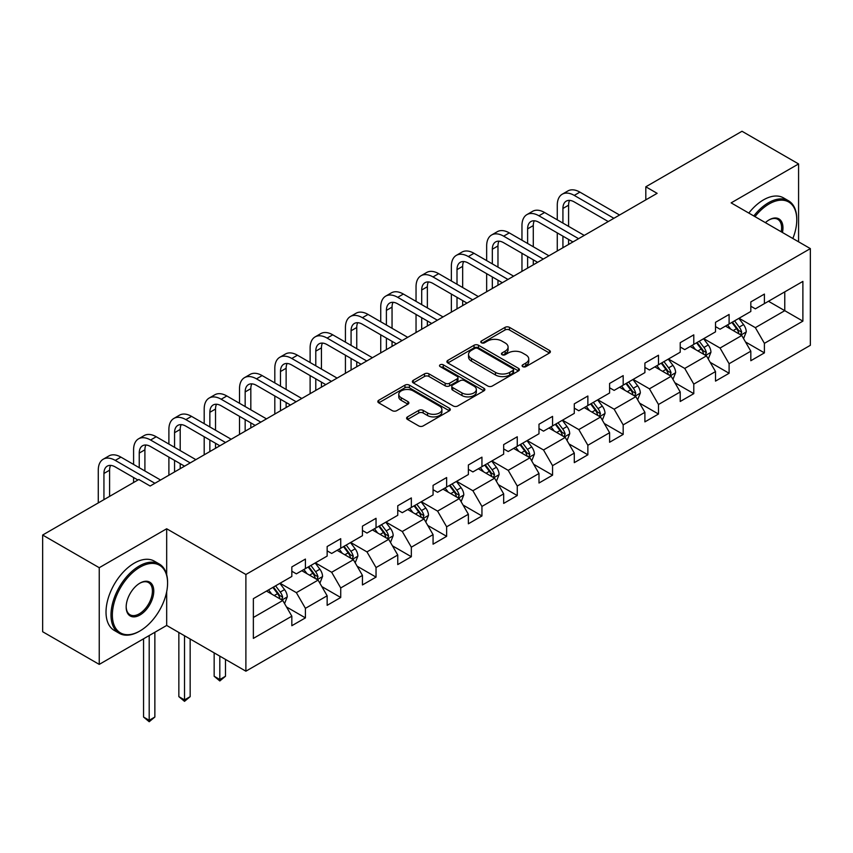 <?xml version="1.0" encoding="UTF-8"?>
<svg xmlns="http://www.w3.org/2000/svg" width="853" height="853" viewBox="0 0 853 853"><rect width="100%" height="100%" fill="white"/><g stroke="black" fill="none" stroke-linecap="round" stroke-linejoin="round"><path stroke-width="1.28" d="M522.75 366.641A2.196 1.269 0 0 0 525.864 366.641L549.471 353.014A3.145 1.813 0 0 0 550.388 351.724A3.145 1.813 0 0 0 549.471 350.444L509.476 327.36A3.145 1.813 0 0 0 505.04 327.36L481.433 340.987A2.196 1.269 0 0 0 480.783 341.882A2.196 1.269 0 0 0 481.433 342.778A2.196 1.269 0 0 0 484.547 342.778L487.596 341.019A10.055 5.8 0 0 1 501.809 341.019L505.147 342.938A10.055 5.8 0 0 1 508.089 347.043A10.055 5.8 0 0 1 505.147 351.148L502.097 352.918A2.196 1.269 0 0 0 501.447 353.814A2.196 1.269 0 0 0 502.097 354.709A2.196 1.269 0 0 0 505.2 354.709L508.26 352.95A10.055 5.8 0 0 1 522.473 352.95L525.811 354.869A10.055 5.8 0 0 1 528.753 358.974A10.055 5.8 0 0 1 525.811 363.079L522.75 364.839A2.196 1.269 0 0 0 522.111 365.745A2.196 1.269 0 0 0 522.75 366.641L522.75 364.839M407.51 416.882A3.145 1.813 0 0 0 406.593 418.162A3.145 1.813 0 0 0 407.51 419.452L418.727 425.924A3.145 1.813 0 0 0 423.173 425.924L449.382 410.794A3.145 1.813 0 0 0 450.309 409.504A3.145 1.813 0 0 0 449.382 408.224L409.397 385.14A3.145 1.813 0 0 0 404.951 385.14L378.743 400.27A3.145 1.813 0 0 0 377.826 401.56A3.145 1.813 0 0 0 378.743 402.84L392.295 410.666A3.145 1.813 0 0 0 396.73 410.666L407.958 404.183A3.145 1.813 0 0 0 408.875 402.904A3.145 1.813 0 0 0 407.958 401.624L401.23 397.743A8.402 4.851 0 0 1 398.777 394.31A8.402 4.851 0 0 1 403.959 389.832A8.402 4.851 0 0 1 413.119 390.877L439.444 406.081A8.402 4.851 0 0 1 441.907 409.504A8.402 4.851 0 0 1 436.715 413.993A8.402 4.851 0 0 1 427.556 412.937L423.173 410.41A3.145 1.813 0 0 0 418.727 410.41L407.51 416.882L407.51 419.452M166.676 528.764L99.236 567.703L42.65 535.034L42.65 631.732L99.236 664.391L166.676 625.452L245.888 671.194L245.888 574.495L166.676 528.764L166.676 574.655M798.579 241.815L798.579 163.936L731.138 202.875L810.35 248.607L245.888 574.495M798.579 163.936L742.003 131.266L645.806 186.796L645.806 199.869M42.65 535.034L138.836 479.493L150.16 486.029L657.13 193.332L645.806 186.796M487.82 386.036A3.145 1.813 0 0 0 492.266 386.036L518.475 370.906A3.145 1.813 0 0 0 519.392 369.616A3.145 1.813 0 0 0 518.475 368.336L478.49 345.252A3.145 1.813 0 0 0 474.044 345.252L447.836 360.382A3.145 1.813 0 0 0 446.908 361.672A3.145 1.813 0 0 0 447.836 362.951L487.82 386.036M441.044 367.11A2.196 1.269 0 0 1 443.272 367.419L443.272 364.807L483.928 388.286A3.145 1.813 0 0 1 484.856 389.565A3.145 1.813 0 0 1 483.928 390.845L457.72 405.985A3.145 1.813 0 0 1 453.274 405.985L413.289 382.89L413.289 380.331A3.145 1.813 0 0 0 412.362 381.611A3.145 1.813 0 0 0 413.289 382.89M413.289 380.331L424.506 373.849A3.145 1.813 0 0 1 428.952 373.849L445.17 383.21A3.145 1.813 0 0 0 449.606 383.21L457.048 378.913A3.145 1.813 0 0 0 457.976 377.634A3.145 1.813 0 0 0 457.048 376.354L440.169 366.609A2.196 1.269 0 0 1 439.519 365.702A2.196 1.269 0 0 1 440.884 364.53A2.196 1.269 0 0 1 443.272 364.807M245.888 671.194L810.35 345.305L810.35 248.607M286.512 606.963L305.417 617.881L305.417 608.338L327.147 595.789L327.147 605.331L340.72 597.495L340.72 587.952L362.45 575.412L362.45 584.945L376.034 577.108L376.034 567.565L397.754 555.026L397.754 564.569L411.338 556.721L411.338 547.189L433.068 534.639L433.068 544.182L446.641 536.334L446.641 526.802L468.372 514.252L468.372 523.795L481.945 515.958L481.945 506.415L503.675 493.876L503.675 503.409L517.259 495.572L517.259 486.029L538.989 473.49L538.989 483.022L552.563 475.185L552.563 465.653L574.293 453.103L574.293 462.646L587.866 454.798L587.866 445.266L609.596 432.716L609.596 442.259L623.18 434.422L623.18 424.879L644.9 412.33L644.9 421.872L658.484 414.036L658.484 404.493L680.214 391.954L680.214 401.486L693.788 393.649L693.788 384.106L715.518 371.567L715.518 381.11L729.102 373.262L729.102 363.73L750.821 351.18L750.821 360.723L764.405 352.875L764.405 343.343L802.886 321.133L802.886 281.405L784.771 291.854L784.771 310.673L802.886 321.133M305.417 617.881L291.833 625.718L291.833 616.175L253.362 638.396L253.362 598.667L291.833 576.457L291.833 566.914L305.417 559.078L305.417 568.61L327.147 556.071L327.147 546.528L340.72 538.691L340.72 548.234L362.45 535.684L362.45 526.141L376.034 518.304L376.034 527.847L397.754 515.297L397.754 505.765L411.338 497.917L411.338 507.46L433.068 494.921L433.068 485.378L446.641 477.541L446.641 487.074L468.372 474.535L468.372 464.992L481.945 457.155L481.945 466.687L503.675 454.148L503.675 444.605L517.259 436.768L517.259 446.311L538.989 433.761L538.989 424.229L552.563 416.381L552.563 425.924L574.293 413.374L574.293 403.842L587.866 396.005L587.866 405.538L609.596 392.998L609.596 383.455L623.18 375.619L623.18 385.151L644.9 372.612L644.9 363.069L658.484 355.232L658.484 364.775L680.214 352.225L680.214 342.693L693.788 334.845L693.788 344.388L715.518 331.838L715.518 322.306L729.102 314.458L729.102 324.001L750.821 311.462L750.821 301.919L764.405 294.082L764.405 303.615L802.886 281.405M301.791 570.7L318.094 580.115L296.364 592.654L280.061 583.249M291.833 571.222L296.364 573.845L305.417 568.61M296.364 592.654L305.417 608.338M318.094 580.115L327.147 595.789M337.106 550.324L353.398 559.728L331.668 572.278L315.375 562.863M327.147 550.846L331.668 553.458L340.72 548.234M331.668 572.278L340.72 587.952M353.398 559.728L362.45 575.412M372.409 529.937L388.701 539.341L366.971 551.891L350.679 542.476M362.45 530.459L366.971 533.072L376.034 527.847M366.971 551.891L376.034 567.565M388.701 539.341L397.754 555.026M407.713 509.55L424.016 518.965L402.285 531.504L385.982 522.1M397.754 510.073L402.285 512.685L411.338 507.46M402.285 531.504L411.338 547.189M424.016 518.965L433.068 534.639M443.016 489.164L459.319 498.578L437.589 511.118L421.297 501.713M433.068 489.686L437.589 492.298L446.641 487.074M437.589 511.118L446.641 526.802M459.319 498.578L468.372 514.252M478.33 468.787L494.623 478.192L472.893 490.731L456.6 481.327M468.372 469.31L472.893 471.922L481.945 466.687M472.893 490.731L481.945 506.415M494.623 478.192L503.675 493.876M513.634 448.401L529.926 457.805L508.207 470.355L491.904 460.94M503.675 448.923L508.207 451.536L517.259 446.311M508.207 470.355L517.259 486.029M529.926 457.805L538.989 473.49M548.937 428.014L565.24 437.418L543.51 449.968L527.218 440.564M538.989 428.537L543.51 431.149L552.563 425.924M543.51 449.968L552.563 465.653M565.24 437.418L574.293 453.103M584.252 407.627L600.544 417.042L578.814 429.581L562.522 420.177M574.293 408.15L578.814 410.762L587.866 405.538M578.814 429.581L587.866 445.266M600.544 417.042L609.596 432.716M619.555 387.241L635.848 396.656L614.128 409.195L597.825 399.79M609.596 387.774L614.128 390.386L623.18 385.151M614.128 409.195L623.18 424.879M635.848 396.656L644.9 412.33M654.859 366.865L671.162 376.269L649.432 388.819L633.139 379.404M644.9 367.387L649.432 369.999L658.484 364.775M649.432 388.819L658.484 404.493M671.162 376.269L680.214 391.954M690.173 346.478L706.465 355.882L684.735 368.432L668.443 359.017M680.214 347L684.735 349.613L693.788 344.388M684.735 368.432L693.788 384.106M706.465 355.882L715.518 371.567M725.476 326.091L741.769 335.506L720.049 348.045L703.746 338.641M715.518 326.614L720.049 329.226L729.102 324.001M720.049 348.045L729.102 363.73M741.769 335.506L750.821 351.18M768.478 301.269L784.771 310.673L755.353 327.659L739.061 318.254M750.821 306.227L755.353 308.85L764.405 303.615M755.353 327.659L764.405 343.343M99.236 567.703L99.236 664.391M253.362 617.487L282.78 600.501L266.488 591.086M282.78 600.501L291.833 616.175M745.511 341.968L764.405 352.875M710.197 362.354L729.102 373.262M674.894 382.741L693.788 393.649M639.59 403.128L658.484 414.036M604.276 423.504L623.18 434.422M568.972 443.891L587.866 454.798M533.669 464.277L552.563 475.185M498.355 484.664L517.259 495.572M463.051 505.04L481.945 515.958M427.748 525.427L446.641 536.334M392.433 545.813L411.338 556.721M357.13 566.2L376.034 577.108M321.826 586.576L340.72 597.495M166.676 625.452L166.676 591.737M523.635 366.95L525.811 365.692A10.055 5.8 0 0 0 528.753 361.587L528.753 358.974M508.089 347.043L508.089 349.655A10.055 5.8 0 0 1 505.147 353.76L502.971 355.019M549.428 353.035L509.476 329.972A3.145 1.813 0 0 0 505.04 329.972L482.308 343.087M518.432 370.927L478.49 347.864A3.145 1.813 0 0 0 474.044 347.864L447.868 362.973M512.92 370.522A2.196 1.269 0 0 0 513.57 369.616A2.196 1.269 0 0 0 512.92 368.72L477.819 348.461A2.196 1.269 0 0 0 474.716 348.461L471.485 350.316A10.055 5.8 0 0 0 468.542 354.421A10.055 5.8 0 0 0 471.485 358.527L495.486 372.377A10.055 5.8 0 0 0 509.699 372.377L512.92 370.522L512.92 373.134A2.196 1.269 0 0 0 513.57 372.228L513.57 369.616M468.542 354.421L468.542 357.034A10.055 5.8 0 0 0 471.485 361.139L471.485 358.527M512.92 373.134L509.699 374.989A10.055 5.8 0 0 1 495.486 374.989L471.485 361.139M413.332 382.922L424.506 376.461L424.506 373.849M457.976 377.634L457.976 380.246A3.145 1.813 0 0 1 457.048 381.536L449.606 385.833A3.145 1.813 0 0 1 445.17 385.833L428.952 376.461A3.145 1.813 0 0 0 424.506 376.461M443.272 367.419L483.886 390.866M461.995 392.934A8.402 4.851 0 0 0 471.155 393.979A8.402 4.851 0 0 0 476.337 389.501A8.402 4.851 0 0 0 473.873 386.068L464.608 380.715A3.145 1.813 0 0 0 460.162 380.715L452.719 385.012A3.145 1.813 0 0 0 451.802 386.292A3.145 1.813 0 0 0 452.719 387.571L461.995 392.934L461.995 395.547A8.402 4.851 0 0 0 471.155 396.592A8.402 4.851 0 0 0 476.337 392.113L476.337 389.501M451.802 386.292L451.802 388.904A3.145 1.813 0 0 0 452.719 390.194L452.719 387.571M461.995 395.547L452.719 390.194M441.907 409.504L441.907 412.127A8.402 4.851 0 0 1 436.715 416.605A8.402 4.851 0 0 1 427.556 415.55L423.173 413.023A3.145 1.813 0 0 0 418.727 413.023L407.553 419.473M398.777 394.31L398.777 396.922A8.402 4.851 0 0 0 401.23 400.356L401.23 397.743M407.915 404.205L401.23 400.356M449.339 410.815L409.397 387.752A3.145 1.813 0 0 0 404.951 387.752L378.785 402.861M743.56 338.598L746.258 331.817A8.477 4.894 -120 0 0 743.549 324.598L738.879 318.361M730.733 329.13L727.556 324.886M740.457 334.739L741.673 332.18A8.477 4.894 -120 0 0 739.242 327.072L734.572 320.845M732.45 322.071L737.632 328.981A4.318 2.495 60 0 1 738.421 330.292L741.673 332.18M731.863 322.413L736.534 328.64A8.477 4.894 60 0 1 738.954 333.747M557.276 219.829L557.276 205.2A24.001 13.861 60 0 1 562.244 194.207L567.906 190.944A24.001 13.861 60 0 1 579.901 192.128L619.555 215.02M562.244 194.207A24.001 13.861 60 0 1 574.25 195.401L613.893 218.293M608.242 221.556L574.25 201.926A16.004 9.244 -120 0 0 566.243 201.137A16.004 9.244 -120 0 0 562.927 208.463L562.927 223.102M569.591 200.402A16.004 9.244 -120 0 0 568.588 205.2L568.588 226.365M562.927 236.164L562.927 247.722M568.588 239.437L568.588 244.448M557.276 250.985L557.276 232.901M792.853 238.499A39.046 22.541 120 0 0 796.766 219.861A39.046 22.541 120 0 0 769.161 203.92A39.046 22.541 120 0 0 754.98 216.63M753.796 215.958A40.006 23.095 -60 0 1 768.478 202.737A40.006 23.095 -60 0 1 788.481 200.764A40.006 23.095 -60 0 1 796.766 219.072A40.006 23.095 -60 0 1 796.766 219.466M765.386 222.644A19.523 11.27 -60 0 1 769.161 219.861L769.161 219.861A19.523 11.27 -60 0 1 782.436 232.496M748.817 213.079A40.006 23.095 -60 0 1 763.499 199.869A40.006 23.095 -60 0 1 783.502 197.885L788.481 200.764M781.209 231.781A18.563 10.716 120 0 0 777.765 219.328A18.563 10.716 120 0 0 768.82 220.063M139.295 631.337L139.967 630.943A39.046 22.541 120 0 0 167.583 583.121A39.046 22.541 120 0 0 139.967 567.181A39.046 22.541 120 0 0 112.361 615.002A39.046 22.541 120 0 0 139.967 630.943L139.295 631.337A40.006 23.095 -60 0 1 119.292 633.321A40.006 23.095 -60 0 1 113.15 601.258A40.006 23.095 -60 0 1 139.295 565.997A40.006 23.095 -60 0 1 159.298 564.014A40.006 23.095 -60 0 1 167.583 582.332A40.006 23.095 -60 0 1 167.583 582.727M139.967 615.002A19.523 11.27 -60 0 1 126.169 607.027A19.523 11.27 -60 0 1 139.967 583.121L139.967 583.121A19.523 11.27 -60 0 1 153.775 591.086A19.523 11.27 -60 0 1 139.967 615.002M126.169 606.632A18.563 10.716 120 0 0 130.008 614.746A18.563 10.716 120 0 0 139.295 613.829A18.563 10.716 120 0 0 151.418 597.463A18.563 10.716 120 0 0 148.571 582.588A18.563 10.716 120 0 0 139.625 583.324M119.292 633.321L114.313 630.442A40.006 23.095 -60 0 1 108.171 598.38A40.006 23.095 -60 0 1 134.316 563.129A40.006 23.095 -60 0 1 154.318 561.146L159.298 564.014M708.257 358.985L710.944 352.204A8.477 4.894 -120 0 0 708.235 344.975L703.565 338.737M695.43 349.506L692.252 345.273M705.154 355.125L706.369 352.566A8.477 4.894 -120 0 0 703.938 347.459L699.268 341.221M697.146 342.448L702.328 349.367A4.318 2.495 60 0 1 703.107 350.679L706.369 352.566M696.549 342.789L701.219 349.026A8.477 4.894 60 0 1 703.65 354.134M672.942 379.372L675.64 372.58A8.477 4.894 -120 0 0 672.932 365.361L668.262 359.124M660.115 369.893L656.949 365.66M669.85 375.512L671.055 372.942A8.477 4.894 -120 0 0 668.635 367.846L663.965 361.608M661.832 362.834L667.014 369.754A4.318 2.495 60 0 1 667.803 371.066L671.055 372.942M661.246 363.175L665.916 369.413A8.477 4.894 60 0 1 668.347 374.51M521.961 240.215L521.961 225.587A24.001 13.861 60 0 1 526.941 214.593L532.592 211.331A24.001 13.861 60 0 1 544.598 212.514L584.252 235.407M526.941 214.593A24.001 13.861 60 0 1 538.936 215.788L578.59 238.68M572.928 241.943L538.936 222.313A16.004 9.244 -120 0 0 530.939 221.524A16.004 9.244 -120 0 0 527.623 228.849L527.623 243.489M534.287 220.788A16.004 9.244 -120 0 0 533.285 225.587L533.285 246.752M527.623 256.55L527.623 268.098M533.285 259.813L533.285 264.835M521.961 271.371L521.961 253.288M486.658 260.602L486.658 245.963A24.001 13.861 60 0 1 491.627 234.98L497.288 231.707A24.001 13.861 60 0 1 509.294 232.901L548.937 255.793M491.627 234.98A24.001 13.861 60 0 1 503.633 236.164L543.286 259.056M537.625 262.329L503.633 242.7A16.004 9.244 -120 0 0 495.636 241.911A16.004 9.244 -120 0 0 492.32 249.236L492.32 263.865M498.973 241.164A16.004 9.244 -120 0 0 497.971 245.963L497.971 267.138M492.32 276.937L492.32 288.485M497.971 280.2L497.971 285.222M486.658 291.758L486.658 273.664M637.639 399.748L640.336 392.966A8.477 4.894 -120 0 0 637.628 385.748L632.958 379.51M624.812 390.279L621.634 386.046M634.536 395.899L635.752 393.329A8.477 4.894 -120 0 0 633.321 388.232L628.65 381.995M626.529 383.221L631.71 390.141A4.318 2.495 60 0 1 632.5 391.452L635.752 393.329M625.942 383.562L630.612 389.8A8.477 4.894 60 0 1 633.033 394.896M602.335 420.134L605.022 413.353A8.477 4.894 -120 0 0 602.314 406.135L597.644 399.897M589.508 410.666L586.331 406.433M599.232 416.285L600.448 413.716A8.477 4.894 -120 0 0 598.017 408.608L593.347 402.381M591.225 403.608L596.407 410.517A4.318 2.495 60 0 1 597.185 411.839L600.448 413.716M590.628 403.949L595.298 410.186A8.477 4.894 60 0 1 597.729 415.283M567.021 440.521L569.719 433.74A8.477 4.894 -120 0 0 567.01 426.511L562.34 420.284M554.194 431.053L551.027 426.809M563.929 436.661L565.144 434.102A8.477 4.894 -120 0 0 562.713 428.995L558.043 422.757M555.911 423.984L561.093 430.904A4.318 2.495 60 0 1 561.882 432.215L565.144 434.102M555.324 424.325L559.995 430.562A8.477 4.894 60 0 1 562.426 435.67M451.354 280.989L451.354 266.349A24.001 13.861 60 0 1 456.323 255.367L461.985 252.093A24.001 13.861 60 0 1 473.98 253.288L513.634 276.18M456.323 255.367A24.001 13.861 60 0 1 468.329 256.55L507.972 279.443M502.321 282.706L468.329 263.087A16.004 9.244 -120 0 0 460.321 262.287A16.004 9.244 -120 0 0 457.005 269.623L457.005 284.252M463.669 261.551A16.004 9.244 -120 0 0 462.667 266.349L462.667 287.514M457.005 297.324L457.005 308.871M462.667 300.587L462.667 305.609M451.354 312.134L451.354 294.05M416.04 301.365L416.04 286.736A24.001 13.861 60 0 1 421.019 275.743L426.671 272.48A24.001 13.861 60 0 1 438.677 273.664L478.33 296.567M421.019 275.743A24.001 13.861 60 0 1 433.015 276.937L472.669 299.829M467.007 303.092L433.015 283.473A16.004 9.244 -120 0 0 425.018 282.674A16.004 9.244 -120 0 0 421.702 289.999L421.702 304.638M428.366 281.938A16.004 9.244 -120 0 0 427.364 286.736L427.364 307.901M421.702 317.7L421.702 329.258M427.364 320.973L427.364 325.985M416.04 332.521L416.04 314.437M380.737 321.752L380.737 307.123A24.001 13.861 60 0 1 385.705 296.13L391.367 292.867A24.001 13.861 60 0 1 403.373 294.05L443.027 316.943M385.705 296.13A24.001 13.861 60 0 1 397.711 297.324L437.365 320.216M431.703 323.479L397.711 303.849A16.004 9.244 -120 0 0 389.714 303.06A16.004 9.244 -120 0 0 386.398 310.385L386.398 325.025M393.052 302.325A16.004 9.244 -120 0 0 392.049 307.123L392.049 328.288M386.398 338.087L386.398 349.634M392.049 341.36L392.049 346.371M380.737 352.907L380.737 334.824M345.433 342.138L345.433 327.509A24.001 13.861 60 0 1 350.402 316.516L356.064 313.243A24.001 13.861 60 0 1 368.059 314.437L407.713 337.33M350.402 316.516A24.001 13.861 60 0 1 362.408 317.7L402.062 340.592M396.4 343.866L362.408 324.236A16.004 9.244 -120 0 0 354.4 323.447A16.004 9.244 -120 0 0 351.084 330.772L351.084 345.401M357.748 322.711A16.004 9.244 -120 0 0 356.746 327.509L356.746 348.674M351.084 358.473L351.084 370.021M356.746 361.736L356.746 366.758M345.433 373.294L345.433 355.211M310.119 362.525L310.119 347.885A24.001 13.861 60 0 1 315.098 336.903L320.749 333.63A24.001 13.861 60 0 1 332.755 334.824L372.409 357.716M315.098 336.903A24.001 13.861 60 0 1 327.094 338.087L366.747 360.979M361.096 364.252L327.094 344.623A16.004 9.244 -120 0 0 319.097 343.834A16.004 9.244 -120 0 0 315.781 351.159L315.781 365.788M322.445 343.087A16.004 9.244 -120 0 0 321.442 347.885L321.442 369.061M315.781 378.86L315.781 390.407M321.442 382.123L321.442 387.145M310.119 393.67L310.119 375.587M274.815 382.912L274.815 368.272A24.001 13.861 60 0 1 279.784 357.279L285.446 354.016A24.001 13.861 60 0 1 297.452 355.211L337.106 378.103M279.784 357.279A24.001 13.861 60 0 1 291.79 358.473L331.444 381.366M325.782 384.628L291.79 365.009A16.004 9.244 -120 0 0 283.793 364.21A16.004 9.244 -120 0 0 280.477 371.535L280.477 386.174M287.13 363.474A16.004 9.244 -120 0 0 286.128 368.272L286.128 389.437M280.477 399.236L280.477 410.794M286.128 402.509L286.128 407.521M274.815 414.057L274.815 395.973M239.512 403.288L239.512 388.659A24.001 13.861 60 0 1 244.48 377.666L250.142 374.403A24.001 13.861 60 0 1 262.138 375.587L301.791 398.479M244.48 377.666A24.001 13.861 60 0 1 256.486 378.86L296.14 401.752M290.478 405.015L256.486 385.385A16.004 9.244 -120 0 0 248.479 384.596A16.004 9.244 -120 0 0 245.163 391.922L245.163 406.561M251.827 383.861A16.004 9.244 -120 0 0 250.825 388.659L250.825 409.824M245.163 419.623L245.163 431.181M250.825 422.896L250.825 427.907M239.512 434.444L239.512 416.36M204.198 423.674L204.198 409.045A24.001 13.861 60 0 1 209.177 398.052L214.828 394.79A24.001 13.861 60 0 1 226.834 395.973L266.488 418.866M209.177 398.052A24.001 13.861 60 0 1 221.172 399.236L260.826 422.139M255.175 425.402L221.172 405.772A16.004 9.244 -120 0 0 213.175 404.983A16.004 9.244 -120 0 0 209.859 412.308L209.859 426.948M216.523 404.247A16.004 9.244 -120 0 0 215.521 409.045L215.521 430.211M209.859 440.009L209.859 451.557M215.521 443.272L215.521 448.294M204.198 454.83L204.198 436.747M168.894 444.061L168.894 429.422A24.001 13.861 60 0 1 173.863 418.439L179.525 415.166A24.001 13.861 60 0 1 191.53 416.36L231.184 439.252M173.863 418.439A24.001 13.861 60 0 1 185.869 419.623L225.523 442.515M219.861 445.788L185.869 426.159A16.004 9.244 -120 0 0 177.872 425.37A16.004 9.244 -120 0 0 174.556 432.695L174.556 447.324M181.209 424.623A16.004 9.244 -120 0 0 180.207 429.422L180.207 450.597M174.556 460.396L174.556 471.944M180.207 463.659L180.207 468.681M168.894 475.206L168.894 457.123M531.718 460.908L534.415 454.127A8.477 4.894 -120 0 0 531.707 446.897L527.037 440.66M518.891 451.429L515.713 447.196M528.615 457.048L529.83 454.478A8.477 4.894 -120 0 0 527.41 449.382L522.729 443.144M520.607 444.37L525.789 451.29A4.318 2.495 60 0 1 526.578 452.602L529.83 454.478M520.021 444.712L524.691 450.949A8.477 4.894 60 0 1 527.111 456.056M496.414 481.284L499.101 474.503A8.477 4.894 -120 0 0 496.393 467.284L491.723 461.046M483.587 471.816L480.41 467.583M493.311 477.435L494.527 474.865A8.477 4.894 -120 0 0 492.096 469.768L487.426 463.531M485.304 464.757L490.486 471.677A4.318 2.495 60 0 1 491.264 472.988L494.527 474.865M484.707 465.098L489.377 471.336A8.477 4.894 60 0 1 491.808 476.432M461.11 501.671L463.797 494.889A8.477 4.894 -120 0 0 461.089 487.671L456.419 481.433M448.273 492.202L445.106 487.969M458.008 497.821L459.223 495.252A8.477 4.894 -120 0 0 456.792 490.155L452.122 483.918M449.989 485.144L455.171 492.064A4.318 2.495 60 0 1 455.96 493.375L459.223 495.252M449.403 485.485L454.073 491.723A8.477 4.894 60 0 1 456.504 496.819M425.796 522.057L428.494 515.276A8.477 4.894 -120 0 0 425.786 508.047L421.115 501.82M412.969 512.589L409.792 508.345M422.693 518.197L423.909 515.639A8.477 4.894 -120 0 0 421.489 510.531L416.808 504.304M414.686 505.53L419.868 512.44A4.318 2.495 60 0 1 420.657 513.751L423.909 515.639M414.1 505.872L418.77 512.099A8.477 4.894 60 0 1 421.201 517.206M390.493 542.444L393.18 535.663A8.477 4.894 -120 0 0 390.482 528.433L385.801 522.196M377.666 532.965L374.488 528.732M387.39 538.584L388.605 536.025A8.477 4.894 -120 0 0 386.174 530.918L381.504 524.68M379.382 525.906L384.564 532.826A4.318 2.495 60 0 1 385.343 534.138L388.605 536.025M378.785 526.248L383.466 532.485A8.477 4.894 60 0 1 385.887 537.593M355.189 562.831L357.876 556.039A8.477 4.894 -120 0 0 355.168 548.82L350.498 542.583M342.352 553.352L339.185 549.119M352.086 558.971L353.302 556.401A8.477 4.894 -120 0 0 350.871 551.305L346.201 545.067M344.079 546.293L349.261 553.213A4.318 2.495 60 0 1 350.039 554.525L353.302 556.401M343.482 546.634L348.152 552.872A8.477 4.894 60 0 1 350.583 557.969M219.818 656.138L219.818 679.532L225.48 676.258L225.48 659.401M225.48 676.258L219.818 680.961L214.156 676.258L214.156 652.865M214.156 676.258L219.818 679.532L219.818 680.961M319.875 583.207L322.573 576.425A8.477 4.894 -120 0 0 319.864 569.207L315.194 562.969M307.048 573.738L303.871 569.505M316.772 579.358L317.988 576.788A8.477 4.894 -120 0 0 315.567 571.691L310.887 565.454M308.765 566.68L313.947 573.6A4.318 2.495 60 0 1 314.736 574.911L317.988 576.788M308.178 567.021L312.848 573.259A8.477 4.894 60 0 1 315.279 578.355M184.515 635.752L184.515 699.908L190.166 696.645L190.166 639.014M190.166 696.645L184.515 701.347L178.853 696.645L178.853 632.489M178.853 696.645L184.515 699.908L184.515 701.347M133.59 464.448L133.59 449.808A24.001 13.861 60 0 1 138.559 438.826L144.221 435.552A24.001 13.861 60 0 1 156.216 436.747L195.87 459.639M138.559 438.826A24.001 13.861 60 0 1 150.565 440.009L190.219 462.902M184.557 466.164L150.565 446.546A16.004 9.244 -120 0 0 142.558 445.746A16.004 9.244 -120 0 0 139.242 453.082L139.242 467.711M145.906 445.01A16.004 9.244 -120 0 0 144.903 449.808L144.903 470.973M133.59 482.531L133.59 477.509M284.571 603.593L287.258 596.812A8.477 4.894 -120 0 0 284.561 589.594L279.88 583.356M271.744 594.125L268.567 589.892M281.469 599.744L282.684 597.175A8.477 4.894 -120 0 0 280.253 592.067L275.583 585.84M273.461 587.067L278.643 593.976A4.318 2.495 60 0 1 279.432 595.298L282.684 597.175M272.864 587.408L277.545 593.635A8.477 4.894 60 0 1 279.965 598.742M149.2 635.538L149.2 720.295L154.862 717.032L154.862 632.276M154.862 717.032L149.2 721.734L143.549 717.032L143.549 638.812M143.549 717.032L149.2 720.295L149.2 721.734M98.276 502.918L98.276 470.195A24.001 13.861 60 0 1 103.256 459.202L108.907 455.939A24.001 13.861 60 0 1 120.913 457.123L160.567 480.015M103.256 459.202A24.001 13.861 60 0 1 115.251 460.396L154.905 483.288M137.93 480.015L115.251 466.932A16.004 9.244 -120 0 0 107.254 466.133A16.004 9.244 -120 0 0 103.938 473.458L103.938 499.645M110.602 465.397A16.004 9.244 -120 0 0 109.6 470.195L109.6 496.382M525.811 365.692L525.811 363.079M502.097 354.709L502.097 352.918M505.147 353.76L505.147 351.148M481.433 342.778L481.433 340.987M505.04 329.972L505.04 327.36M509.476 329.972L509.476 327.36M549.471 353.014L549.471 350.444M447.836 362.951L447.836 360.382M474.044 347.864L474.044 345.252M478.49 347.864L478.49 345.252M518.475 370.906L518.475 368.336M495.486 374.989L495.486 372.377M509.699 374.989L509.699 372.377M428.952 376.461L428.952 373.849M445.17 385.833L445.17 383.21M449.606 385.833L449.606 383.21M457.048 381.536L457.048 378.913M483.928 390.845L483.928 388.286M418.727 413.023L418.727 410.41M423.173 413.023L423.173 410.41M427.556 415.55L427.556 412.937M407.958 404.183L407.958 401.624M378.743 402.84L378.743 400.27M404.951 387.752L404.951 385.14M409.397 387.752L409.397 385.14M449.382 410.794L449.382 408.224M740.937 335.016L746.194 331.977M739.242 327.072L743.549 324.598M733.217 330.559L736.534 328.64M579.901 192.128L574.25 195.401M568.588 205.2L562.927 208.463M705.634 355.402L710.89 352.364M703.938 347.459L708.235 344.975M697.903 350.946L701.219 349.026M670.319 375.789L675.587 372.75M668.635 367.846L672.932 365.361M662.6 371.332L665.916 369.413M544.598 212.514L538.936 215.788M533.285 225.587L527.623 228.849M509.294 232.901L503.633 236.164M497.971 245.963L492.32 249.236M635.016 396.176L640.272 393.137M633.321 388.232L637.628 385.748M627.296 391.708L630.612 389.8M599.712 416.552L604.969 413.513M598.017 408.608L602.314 406.135M591.982 412.095L595.298 410.186M564.398 436.939L569.665 433.9M562.713 428.995L567.01 426.511M556.678 432.482L559.995 430.562M473.98 253.288L468.329 256.55M462.667 266.349L457.005 269.623M438.677 273.664L433.015 276.937M427.364 286.736L421.702 289.999M403.373 294.05L397.711 297.324M392.049 307.123L386.398 310.385M368.059 314.437L362.408 317.7M356.746 327.509L351.084 330.772M332.755 334.824L327.094 338.087M321.442 347.885L315.781 351.159M297.452 355.211L291.79 358.473M286.128 368.272L280.477 371.535M262.138 375.587L256.486 378.86M250.825 388.659L245.163 391.922M226.834 395.973L221.172 399.236M215.521 409.045L209.859 412.308M191.53 416.36L185.869 419.623M180.207 429.422L174.556 432.695M529.095 457.325L534.351 454.286M527.41 449.382L531.707 446.897M521.375 452.868L524.691 450.949M493.791 477.712L499.048 474.673M492.096 469.768L496.393 467.284M486.061 473.244L489.377 471.336M458.477 498.088L463.744 495.049M456.792 490.155L461.089 487.671M450.757 493.631L454.073 491.723M423.173 518.475L428.43 515.436M421.489 510.531L425.786 508.047M415.454 514.018L418.77 512.099M387.87 538.861L393.126 535.823M386.174 530.918L390.482 528.433M380.139 534.404L383.466 532.485M352.556 559.248L357.823 556.209M350.871 551.305L355.168 548.82M344.836 554.791L348.152 552.872M317.252 579.624L322.519 576.596M315.567 571.691L319.864 569.207M309.532 575.167L312.848 573.259M156.216 436.747L150.565 440.009M144.903 449.808L139.242 453.082M281.948 600.011L287.205 596.972M280.253 592.067L284.561 589.594M274.218 595.554L277.545 593.635M120.913 457.123L115.251 460.396M109.6 470.195L103.938 473.458M796.766 219.861L796.766 219.072M167.583 583.121L167.583 582.332"/></g></svg>
